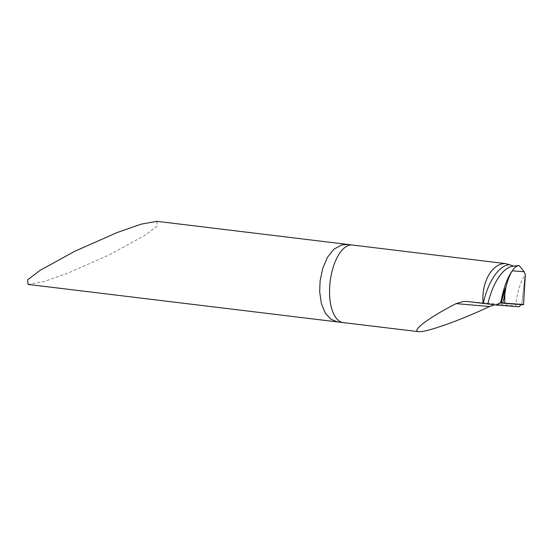 <?xml version="1.0" encoding="UTF-8"?>
<svg xmlns="http://www.w3.org/2000/svg" width="553" height="553" viewBox="0 0 553 553"><rect width="100%" height="100%" fill="white"/><g stroke="black" fill="none" stroke-linecap="round" stroke-linejoin="round"><path stroke-width="0.41" stroke-dasharray="2.77 2.07" d="M156.948 221.318L157.342 225.907L144.99 235.315L110.296 254.401L67.839 273.196L43.735 281.601L28.044 284.415M525.163 274.917L521.832 304.198L525.163 274.917L524.113 271.696L525.35 274.647C520.539 281.912 517.394 291.555 515.908 303.569L515.652 306.162L500.873 304.385L494.541 304.807M521.016 304.592L521.832 304.198L500.742 302.65L521.707 304.178M519.315 306.742L515.652 306.162M513.841 266.097L519.122 265.544M512.292 270.832L509.479 275.276L504.654 286.827M502.38 303.003L521.832 304.198L523.532 304.779M515.617 266.235A44.24 20.129 101.4 0 0 512.935 266.193M467.838 301.537L501.585 304.461M521.064 304.537L503.818 303.265M467.14 301.468L500.866 304.385M514.359 266.214L513.136 266.173M521.693 304.178L500.534 302.622"/><path stroke-width="0.83" d="M418.725 331.682C410.685 331.178 429.183 317.304 456.114 303.632L489.509 306.514C461.112 320.063 426.1 332.512 418.725 331.682L339.127 322.123L336.998 321.77L330.922 319.212L325.413 313.344L321.369 303.68L319.675 291.666L320.09 281.069L322.717 268.378L327.445 257.339L333.894 249.203L341.726 244.917L347.782 244.474L505.636 263.608L513.841 266.097M339.127 322.123L28.044 284.415L27.65 279.818L39.996 270.417L74.69 251.325L117.153 232.536L141.257 224.131L156.948 221.318L349.157 244.613M489.509 306.514L494.541 304.807M521.016 304.592L519.315 306.742L496.774 305.09L483.142 303.397L482.976 300.756C481.96 280.364 493.193 262.82 505.636 263.608M496.774 305.09L499.518 302.954L500.742 302.65L500.997 301.24L500.742 302.65L502.532 303.03C503.935 298.945 504.343 296.885 504.882 293.608L504.737 303.397L502.532 303.03M504.737 303.397L523.532 304.779L525.35 274.647L524.113 271.696L519.122 265.544C516.73 265.806 514.456 267.562 512.292 270.832L524.113 271.696L512.292 270.832C509.762 274.696 507.668 280.143 505.995 287.173L504.882 293.608M504.654 286.827L500.997 301.24C503.686 287.657 507.454 277.516 512.292 270.832M456.114 303.632L463.449 301.482L467.838 301.537L483.142 303.397M502.38 303.003L523.532 304.779L521.832 304.198M351.411 244.91A39.076 17.862 96.9 0 0 330.079 282.217A39.076 17.862 96.9 0 0 342.577 322.454M512.935 266.193A44.24 20.129 101.4 0 0 487.891 303.963M505.995 287.173A48.609 22.12 101.4 0 0 500.997 301.24A48.609 22.12 101.4 0 0 500.631 302.629M509.728 264.673A44.834 20.399 101.4 0 0 483.239 303.403M503.818 303.265L499.518 302.954M505.456 289.793A48.705 22.161 101.4 0 0 501.17 302.747M513.136 266.173L519.08 265.551"/></g></svg>
